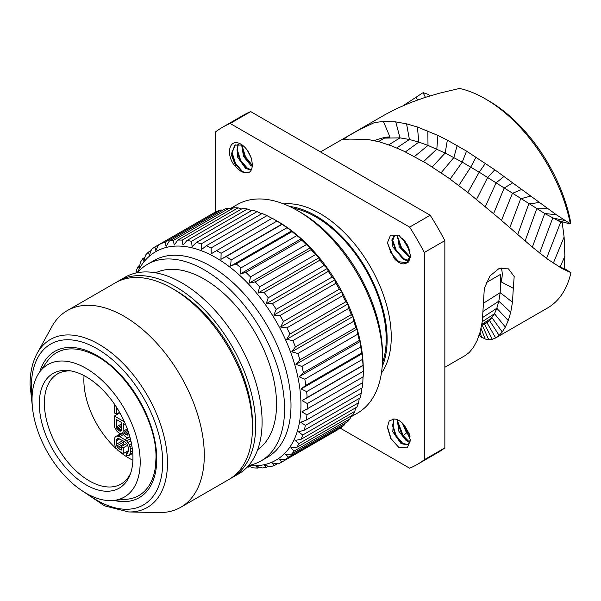 <?xml version="1.0" encoding="UTF-8"?>
<svg xmlns="http://www.w3.org/2000/svg" width="601" height="601" viewBox="0 0 601 601"><rect width="100%" height="100%" fill="white"/><g stroke="black" fill="none" stroke-linecap="round" stroke-linejoin="round"><path stroke-width="0.9" d="M562.078 221.679L564.114 237.019L564.88 256.169L564.331 268.459L570.95 272.659L562.063 268.519L547.496 259.106L532.095 246.898L497.883 217.307L468.675 193.116L447.925 177.513L426.169 163.179L403.654 151.054L391.604 145.885L379.584 141.904L367.647 139.387L349.624 139.101L343.254 139.62L348.054 136.104L360.547 129.035L374.603 122.506L383.43 121.485L395.736 121.883L406.569 123.844L417.394 126.991L437.904 135.428L447.354 140.146L466.549 151.121L494.788 169.798L556.263 214.707L570.334 223.767A124.347 71.789 -120 0 0 485.277 98.834A124.347 71.789 -120 0 0 459.562 88.43L439.774 93.117L424.907 97.49L410.911 102.478L397.592 108.188L385.579 114.363L320.506 151.918M485.277 98.834L488.493 100.69A119.802 69.168 60 0 1 570.409 220.875L570.334 223.767M429.595 96.017L428.836 94.612L423.112 92.682A124.347 71.789 60 0 1 423.465 92.471M444.845 367.286L465.174 355.552L469.171 352.524L473.25 347.648L477.029 340.782L480.139 332.022L482.325 321.302L484.323 288.225L489.995 275.912L499.025 268.549L508.461 268.85L514.178 276.52L513.307 288.292L501.121 281.869L500.731 274.251L500.197 292.642L512.473 302.213L510.73 312.265L508.251 320.573L505.351 327.072L502.256 331.955L499.146 335.418L495.69 337.927L492.272 339.295L488.718 339.67L485.172 339.047L479.072 335.523M512.473 302.213L513.307 288.292M570.95 272.659A124.347 71.789 -120 0 1 547.451 308.05L495.69 337.927L486.938 322.639L489.612 320.641L499.146 335.418M383.43 121.485L390.034 137.156A22.252 3.846 -22.9 0 0 374.318 140.596M390.034 137.156L384.497 138.11L400.003 137.869L409.409 139.485L418.829 142.114L427.987 145.412L445.168 153.045L462.237 162.127L479.2 172.194L544.739 213.52L560.725 222.024L557.307 220.327L569.981 223.97M562.258 222.753L560.725 222.024L546.557 258.415M559.944 267.317L564.331 268.459M501.482 220.424L512.398 193.379L521.811 189.383M403.316 105.603L422.285 93.155M422.856 92.824A124.347 71.789 60 0 1 423.104 92.682L425.418 97.324M501.121 281.869A22.252 13.455 117.5 0 0 501.136 267.926M483.444 303.265L500.197 292.642L498.8 301.206L496.809 308.26L494.495 313.737L489.612 320.641L481.634 325.509M481.589 325.75L486.938 322.639M444.845 447.873L424.298 459.742L424.298 252.495A194.686 112.402 -120 0 0 409.634 227.103L230.16 123.483A194.686 112.402 -120 0 0 222.558 127.239L243.105 115.369A194.686 112.402 -120 0 1 250.715 111.621L430.188 215.241A194.686 112.402 -120 0 1 444.845 240.633L444.845 447.873A194.686 112.402 60 0 1 437.791 452.583L417.244 464.453A194.686 112.402 60 0 1 409.634 468.202L340.136 428.077M222.558 127.239A194.686 112.402 -120 0 0 215.504 131.95L215.504 212.07M424.298 459.742A194.686 112.402 60 0 1 417.244 464.453M381.41 373.116A100.908 58.259 60 0 0 391.251 337.041A100.908 58.259 -120 0 0 355.334 244.787A100.908 58.259 -120 0 0 283.74 203.934M240.866 144.127C253.682 151.835 256.259 174.891 245.591 172.645A14.987 8.654 60 0 1 236.148 167.198C225.48 157.124 228.049 137.043 240.866 144.127M394.211 258.445L387.375 242.954L390.53 235.134L398.929 235.382L407.117 244.449L410.483 255.62L408.65 262.021L403.647 263.899A14.987 8.654 60 0 1 394.211 258.445L398.2 261.63L407.057 262.81M398.929 447.557L390.718 438.452L387.375 427.258L389.215 420.903L394.211 419.047A14.987 8.654 60 0 1 403.647 424.494L410.483 440.045L407.305 447.82L398.929 447.557L391.063 438.677L387.375 426.687M250.715 111.621L230.16 123.483M430.188 215.241L409.634 227.103M444.845 240.633L424.298 252.495M382.153 366.79A100.908 58.259 60 0 0 387.142 339.415A100.908 58.259 -120 0 0 289.584 206.451M350.548 417.109L357.595 413.045A120.35 69.483 60 0 0 382.521 357.956L382.521 354.244A115.805 66.861 -120 0 0 300.635 212.416L297.42 210.56A120.35 69.483 -120 0 0 237.245 204.595L230.499 208.494M382.521 357.956A120.35 69.483 -120 0 0 297.42 210.56M363.042 376.557L362.816 382.604L306.946 414.863L301.95 411.828L363.177 376.895A124.888 72.105 60 0 0 363.252 372.785L363.252 369.074A120.35 69.483 -120 0 0 278.15 221.686L274.942 219.831A124.888 72.105 -120 0 0 272.118 218.253L211.229 253.765L211.109 247.912A124.888 72.105 -120 0 0 206.263 245.779L201.575 249.513L201.207 243.886A124.888 72.105 -120 0 0 196.459 242.436L192.117 246.628L191.531 241.271A124.888 72.105 -120 0 0 186.941 240.528L182.974 245.133L182.208 240.115A124.888 72.105 -120 0 0 177.836 240.077L174.26 245.065L173.358 240.423A124.888 72.105 -120 0 0 169.257 241.099L166.086 246.418L165.102 242.188A124.888 72.105 -120 0 0 158.461 244.9L155.854 250.602L154.833 246.996A124.888 72.105 -120 0 0 151.58 249.325L149.386 255.237L148.387 252.12A124.888 72.105 -120 0 0 145.57 255.094L143.782 261.165L142.843 258.558A124.888 72.105 -120 0 0 140.499 262.141L139.101 268.301L138.283 266.22A124.888 72.105 -120 0 0 136.442 270.367L135.999 272.989M362.816 382.604A124.888 72.105 60 0 1 362.2 387.84L306.33 420.099L300.725 422.248L305.391 425.388A124.888 72.105 60 0 1 304.234 430.196L298.419 431.818L302.731 435.004A124.888 72.105 60 0 1 301.041 439.308L295.053 440.405L298.99 443.568A124.888 72.105 60 0 1 296.796 447.332L290.681 447.895L294.227 450.99A124.888 72.105 60 0 1 291.553 454.153L285.355 454.206L288.495 457.158A124.888 72.105 60 0 1 285.377 459.69L279.134 459.247L281.869 462.004A124.888 72.105 60 0 1 281.508 462.214A124.888 72.105 60 0 1 278.346 463.867L272.118 462.95L274.439 465.467A124.888 72.105 60 0 1 270.555 466.631L264.38 465.279L266.296 467.488A124.888 72.105 60 0 1 262.104 467.946L256.034 466.196L257.544 468.059A124.888 72.105 60 0 1 253.096 467.803L248.175 466.045M304.234 430.196L360.104 397.937A124.888 72.105 60 0 0 361.269 393.129L361.719 388.118M301.041 439.308L356.919 407.05A124.888 72.105 60 0 0 358.602 402.738L359.24 398.433M296.796 447.332L352.674 415.073A124.888 72.105 60 0 0 354.868 411.309L355.597 407.816M291.553 454.153L347.431 421.894A124.888 72.105 60 0 0 350.105 418.724L350.819 416.147M285.377 459.69L341.248 427.431A124.888 72.105 60 0 0 344.373 424.899L344.914 423.344M281.508 462.214L337.386 429.955A124.888 72.105 60 0 0 337.747 429.745L337.92 429.354M363.252 372.785A124.888 72.105 -120 0 0 363.244 371.298L307.366 403.556A124.888 72.105 -120 0 1 307.374 405.044A124.888 72.105 60 0 1 307.299 409.153M137.328 272.719A120.35 69.483 -120 0 1 232.572 269.218A120.35 69.483 -120 0 1 300.951 405.044A120.35 69.483 60 0 1 248.641 465.52M249.438 466.504L248.303 467.157A124.888 72.105 60 0 1 247.319 466.985M248.303 467.157L247.777 466.489M306.946 414.863A124.888 72.105 60 0 1 306.33 420.099M361.269 393.129L305.391 425.388M358.602 402.738L302.731 435.004M354.868 411.309L298.99 443.568M350.105 418.724L294.227 450.99M344.373 424.899L288.495 457.158M337.747 429.745L281.869 462.004M277.437 463.732L274.439 465.467M268.542 466.196L266.296 467.488M259.181 467.112L257.544 468.059M307.366 403.556L302.078 400.679L307.141 397.501A124.888 72.105 -120 0 0 306.653 391.612L301.109 388.952L305.849 385.286A124.888 72.105 -120 0 0 304.812 379.186L299.043 376.797L303.437 372.673A124.888 72.105 -120 0 0 301.875 366.437L295.917 364.371L299.944 359.826A124.888 72.105 -120 0 0 297.863 353.523L291.778 351.825L295.414 346.897A124.888 72.105 -120 0 0 292.845 340.624L286.662 339.332L289.9 334.058A124.888 72.105 -120 0 0 286.88 327.891L280.644 327.049L283.477 321.482A124.888 72.105 -120 0 0 280.036 315.502L273.808 315.127L276.22 309.327A124.888 72.105 -120 0 0 272.418 303.603L266.228 303.73L268.234 297.743A124.888 72.105 -120 0 0 264.109 292.356L258.009 292.995L259.609 286.88A124.888 72.105 -120 0 0 255.222 281.899L249.257 283.071L250.474 276.888A124.888 72.105 -120 0 0 245.869 272.373L240.084 274.071L240.926 267.881A124.888 72.105 -120 0 0 236.17 263.892L230.604 266.123L231.1 259.985A124.888 72.105 -120 0 0 226.254 256.574L220.943 259.324L221.123 253.299A124.888 72.105 -120 0 0 216.24 250.512M222.678 210.26L220.98 209.929L165.102 242.188M220.98 209.929A124.888 72.105 -120 0 0 214.339 212.641L154.833 246.996M151.129 250.534L148.387 252.12M144.886 257.378L142.843 258.558M139.763 265.364L138.283 266.22M231.896 208.863L229.236 208.164A124.888 72.105 -120 0 0 225.135 208.84L169.257 241.099M241.534 209.005L238.086 207.856A124.888 72.105 -120 0 0 233.706 207.818L177.836 240.077M251.496 210.658L247.409 209.013A124.888 72.105 -120 0 0 242.812 208.269L186.941 240.528M261.683 213.783L257.085 211.627A124.888 72.105 -120 0 0 252.33 210.177L196.459 242.436M272.313 218.494L266.987 215.654A124.888 72.105 -120 0 0 262.141 213.513L206.263 245.779M363.244 371.298L363.019 365.243A124.888 72.105 -120 0 0 362.531 359.353L362.193 353.688L361.727 353.027A124.888 72.105 -120 0 0 360.69 346.927L360.134 341.526L359.315 340.414A124.888 72.105 -120 0 0 357.745 334.179L357.009 329.1L355.822 327.56A124.888 72.105 -120 0 0 353.741 321.265L352.862 316.562L351.292 314.639A124.888 72.105 -120 0 0 348.723 308.366L347.754 304.068L345.778 301.8A124.888 72.105 -120 0 0 342.758 295.632L341.736 291.778L339.347 289.224A124.888 72.105 -120 0 0 335.914 283.244L334.892 279.863L332.098 277.069A124.888 72.105 -120 0 0 328.289 271.344L327.312 268.459L324.112 265.484A124.888 72.105 -120 0 0 319.98 260.098L319.093 257.731L315.487 254.621A124.888 72.105 -120 0 0 311.093 249.64L310.341 247.8L306.345 244.63A124.888 72.105 -120 0 0 301.74 240.115L301.169 238.807L296.804 235.622A124.888 72.105 -120 0 0 292.041 231.633L291.695 230.859L286.977 227.726A124.888 72.105 -120 0 0 282.124 224.316L276.993 221.04A124.888 72.105 -120 0 0 274.942 219.831M302.078 400.679L363.169 365.408M363.019 365.243L307.141 397.501M362.531 359.353L306.653 391.612M301.109 388.952L362.193 353.688M361.727 353.027L305.849 385.286M360.69 346.927L304.812 379.186M299.043 376.797L360.134 341.526M359.315 340.414L303.437 372.673M357.745 334.179L301.875 366.437M295.917 364.371L357.009 329.1M355.822 327.56L299.944 359.826M353.741 321.265L297.863 353.523M291.778 351.825L352.862 316.562M351.292 314.639L295.414 346.897M348.723 308.366L292.845 340.624M286.662 339.332L347.754 304.068M345.778 301.8L289.9 334.058M342.758 295.632L286.88 327.891M280.644 327.049L341.736 291.778M339.347 289.224L283.477 321.482M335.914 283.244L280.036 315.502M273.808 315.127L334.892 279.863M332.098 277.069L276.22 309.327M328.289 271.344L272.418 303.603M266.228 303.73L327.312 268.459M324.112 265.484L268.234 297.743M319.98 260.098L264.109 292.356M258.009 292.995L319.093 257.731M315.487 254.621L259.609 286.88M311.093 249.64L255.222 281.899M249.257 283.071L310.341 247.8M306.345 244.63L250.474 276.888M301.74 240.115L245.869 272.373M240.084 274.071L301.169 238.807M296.804 235.622L240.926 267.881M292.041 231.633L236.17 263.892M230.604 266.123L291.695 230.859M286.977 227.726L231.1 259.985M282.124 224.316L226.254 256.574M220.943 259.324L282.034 224.06M276.993 221.04L221.123 253.299M266.987 215.654L211.109 247.912M257.085 211.627L201.207 243.886M247.409 209.013L191.531 241.271M238.086 207.856L182.208 240.115M229.236 208.164L173.358 240.423M261.059 460.914A113.536 65.547 60 0 0 284.574 408.935A113.536 65.547 -120 0 0 235.014 294.678A113.536 65.547 -120 0 0 147.523 264.267L153.946 260.556A113.536 65.547 -120 0 1 241.437 290.974A113.536 65.547 -120 0 1 290.997 405.232A113.536 65.547 60 0 1 267.483 457.203L261.059 460.914A113.536 65.547 60 0 1 248.694 465.452M147.523 264.267A113.536 65.547 -120 0 0 137.411 272.696M257.709 449.608A102.185 58.996 -120 0 0 276.543 404.3A102.185 58.996 -120 0 0 233.488 303.129A102.185 58.996 -120 0 0 155.636 272.816M232.159 477.6A113.536 65.547 60 0 0 255.673 425.621A113.536 65.547 -120 0 0 206.113 311.363A113.536 65.547 -120 0 0 118.622 280.952L125.046 277.241A113.536 65.547 -120 0 1 212.536 307.659A113.536 65.547 -120 0 1 262.096 421.917A113.536 65.547 60 0 1 238.582 473.888L232.159 477.6A113.536 65.547 60 0 1 230.529 478.486M118.622 280.952A113.536 65.547 -120 0 0 117.045 281.914M172.179 288.427A113.536 65.547 -120 0 1 252.465 427.476L252.465 423.773A108.991 62.925 -120 0 0 175.394 290.283L172.179 288.427A113.536 65.547 -120 0 0 115.415 282.801L67.244 310.612A113.536 65.547 -120 0 0 51.701 326.921L37.134 353.388A96.971 55.983 60 0 1 114.167 355.078A96.971 55.983 60 0 1 167.461 463.025A96.971 55.983 60 0 1 128.674 511.954L158.889 512.57A113.536 65.547 60 0 0 180.781 507.259A113.536 65.547 60 0 0 204.295 455.288A113.536 65.547 -120 0 0 154.735 341.03A113.536 65.547 -120 0 0 67.244 310.612M252.465 427.476A113.536 65.547 60 0 1 228.951 479.455L180.781 507.259M155.629 464.919L155.967 457.887C157.094 420.031 124.197 367.076 91.337 353.568A82.427 47.592 -120 0 0 47.254 361.276L39.328 372.5A76.477 44.151 -120 0 0 32.041 399.597A76.477 44.151 60 0 0 59.116 469.328A76.477 44.151 60 0 0 113.228 500.498L126.909 499.243A82.427 47.592 -120 0 0 155.629 464.919A82.427 47.592 -120 0 0 155.975 457.977M113.228 500.498A76.477 44.151 60 0 0 140.198 462.034A76.477 44.151 -120 0 0 100.157 378.615A76.477 44.151 -120 0 0 39.328 372.5M132.934 457.842A66.2 38.224 60 0 1 129.846 475.353A66.2 38.224 60 0 1 77.627 479.072A66.2 38.224 60 0 1 39.305 403.789A66.2 38.224 -120 0 1 69.416 370.674A66.2 38.224 -120 0 1 132.934 457.842M130.552 473.475A63.578 36.706 60 0 1 121.117 484.023A63.578 36.706 60 0 1 72.128 466.992A63.578 36.706 60 0 1 44.376 403.008A63.578 36.706 -120 0 1 57.538 373.897A63.578 36.706 -120 0 1 71.391 371.005M84.057 375.625A63.578 36.706 -120 0 0 83.87 380.2A63.578 36.706 -120 0 0 116.421 448.887M119.073 451.201A63.578 36.706 -120 0 0 132.889 460.201M124.692 444.635L123.874 443.854L122.867 440.646M119.576 412.324L116.429 414.142L116.429 407.117M114.378 404.037L114.378 412.955L116.429 414.142M122.687 433.066L122.236 433.329L122.574 432.75L124.287 435.672L126.676 437.438L127.705 437.641L129.801 436.596M119.884 412.864L114.378 416.042L114.378 425.313L114.723 427.446L117.112 431.526L119.847 433.494L122.236 433.329M124.415 421.842L114.378 416.042M129.861 436.814L129.065 437.273M128.381 431.984L128.381 433.787L127.359 435.124L125.654 434.531L123.941 432.382L123.603 423.69L125.752 424.93M119.501 430.977L116.767 428.243L116.429 419.543L121.552 422.503L121.552 429.843L121.214 430.804L119.501 430.977L121.552 429.798M128.051 434.726L127.359 435.124M128.381 433.742L126.338 434.921M128.381 432.953L125.654 434.531M128.216 431.48L124.625 433.546M127.765 430.173L123.941 432.382M127.299 428.889L123.603 431.03M121.552 428.611L118.48 430.384M121.552 427.041L117.45 429.407M121.552 425.478L116.767 428.243M121.552 423.923L116.429 426.883M121.214 430.782L120.531 431.18M118.134 450.66L123.258 453.62L123.258 447.828L121.214 446.641L121.214 450.119L118.48 448.541L116.767 446.01L116.429 440.788L117.45 438.677L118.48 438.497L124.97 441.855L127.359 444.394L128.381 447.692L128.381 451.171L127.359 453.282L126.338 453.079L126.338 455.393L128.043 455.994L129.41 455.235L130.432 452.35L130.432 448.879L129.41 444.808L126.676 440.916L119.847 436.581L116.767 435.965L115.4 436.724L114.723 437.874L114.378 443.08L115.4 447.152L118.134 450.66M128.381 450.66L123.258 453.62M120.703 433.667L115.4 436.724M120.741 433.674L116.767 435.965M122.769 433.306L118.134 435.98M123.46 434.493L119.847 436.581M128.749 437.363L124.97 439.541M130.379 438.775L126.676 440.916M130.883 440.833L128.043 442.471M131.476 443.621L129.41 444.808M131.859 445.732L130.094 446.746M132.19 447.858L130.432 448.879M132.588 451.111L130.432 452.35M132.716 452.568L130.094 454.086M132.768 453.297L129.41 455.235M128.171 452.02L126.338 453.079M118.374 438.512L116.767 439.444M119.749 438.873L116.429 440.788M122.784 440.601L116.429 444.267M123.19 442.298L116.767 446.01M123.874 443.854L117.45 447.565M121.214 446.964L118.48 448.541M126.676 443.485L121.214 446.641M127.735 445.243L123.258 447.828M235.314 144.886L231.903 153.15L234.916 163.69L241.752 171.308L245.591 172.645M251.331 169.677L246.387 168.017L239.889 160.429L237.042 150.273L238.357 144.225M242.804 171.878L235.502 163.299L231.926 152.03M247.943 168.911L240.64 160.332L237.064 149.063M242.173 145.059L234.923 145.089L231.182 154.449L236.148 167.198M237.861 144.24L237.425 156.906L245.629 168.453L251.113 170.053M241.64 144.856L243.518 156.358L250.767 165.485L252.322 166.379M252.397 165.591L245.02 157.439L242.18 147.268L242.286 145.141M252.405 165.433L245.539 156.921L242.203 146.103M247.74 151.076L251.105 157.672M409.146 260.503L403.279 258.625L395.668 250.722L392.528 241.001L394.654 235.404M387.375 242.18L390.996 253.096L399.169 262.171M392.566 239.859L396.337 250.467L404.308 259.204M397.419 235.126L399.222 246.703L408.823 256.74L410.25 257.348M399.582 235.825L394.271 235.6L391.852 239.912L392.934 247.056L403.692 259.707L408.89 260.924M403.647 263.899L406.689 263.043L410.46 255.049M410.355 256.657L408.425 255.665L400.807 247.755L397.667 238.026L397.99 235.246M397.704 236.892L401.476 247.507L409.446 256.236M404.728 240.858L408.582 247.424M409.243 249.16L403.541 239.431M402.362 238.184L409.762 250.842M394.113 419.032L392.536 425.47L395.368 435.65L401.874 443.26L408.334 444.575M410.137 441.765L407.012 440.293L402.144 435.349L397.674 422.526L397.839 419.926M403.429 444.154L396.127 435.582L392.551 424.314M408.567 441.187L403.211 435.68L397.689 421.346M393.693 419.002L392.784 431.743L401.122 443.696L407.966 444.808L410.46 439.474M402.392 423.164L406.524 432.818L410.115 436.792M397.216 419.663L398.891 431.345L406.253 440.728L409.957 442.321M409.379 434.065L404.435 425.358M409.769 435.357L403.519 424.344M480.026 332.413L481.671 337.416M378.45 141.596L384.497 138.11M388.802 144.841L400.003 137.869L395.736 121.883M396.72 147.951L409.409 139.485L406.569 123.844M405.412 151.888L418.829 142.114L417.394 126.991M414.487 156.523L427.987 145.412L427.859 130.95M423.525 161.609L436.814 149.131L437.904 135.428M432.224 166.935L445.168 153.045L447.354 140.146M441.096 172.795L453.868 157.53L457.166 145.555M450.149 179.09L462.237 162.127L466.549 151.121M458.826 185.514L470.763 167.07L476.075 157.124M467.841 192.463L479.2 172.194L485.45 163.352M476.533 199.419L487.651 177.468L494.788 169.798M485.308 206.676L496.095 182.854L504.066 176.393M493.601 213.663L504.171 188.03L512.878 182.764M509.776 227.734L520.676 198.781L530.736 196.084M517.686 234.645L528.775 203.897L539.39 202.499M525.101 241.009L536.723 208.765L547.827 208.652M532.351 247.109L544.739 213.52L556.263 214.707M539.615 253.059L552.747 217.983L564.624 220.469M553.311 263.17L564.114 237.019M569.237 271.975L559.989 267.332L564.88 256.169M405.667 104.597L405.337 104.108M417.65 99.961L415.847 97.024M500.731 274.251L486.217 282.628M483.272 311.273L498.8 301.206L510.73 312.265M482.806 317.388L496.809 308.26L508.251 320.573M482.272 321.67L494.495 313.737L505.351 327.072M481.859 324.27L492.054 317.816L502.256 331.955M484.519 324.044L492.272 339.295M482.318 325.321L488.718 339.67M481.048 328.379L485.172 339.047M382.401 363.064A99.593 57.501 60 0 0 386.21 338.874A99.593 57.501 -120 0 0 292.935 208.104M32.063 397.907A92.854 53.609 60 0 1 31.38 386.608A92.854 53.609 60 0 1 97.039 348.7A92.854 53.609 60 0 1 162.691 462.417A92.854 53.609 60 0 1 87.596 494.082M39.756 371.891A84.471 48.771 60 0 1 105.588 361.193A84.471 48.771 60 0 1 156.763 458.999A84.471 48.771 60 0 1 113.972 500.43M406.524 432.818L403.211 435.68L402.144 435.349M32.349 406.441L30.05 384.753C30.058 372.552 32.416 362.102 37.134 353.388M80.346 489.567L104.642 505.877L128.674 511.954M231.918 153.142L231.903 152.564M241.752 171.3L242.143 171.533M246.966 168.37L247.454 168.663M237.057 150.273L237.042 149.626M398.215 261.63L398.621 261.878M403.279 258.61L403.872 258.971M392.543 241.001L392.536 240.408M387.367 242.556L387.375 242.954M402.407 443.591L402.91 443.891M392.543 425.47L392.536 424.779"/></g></svg>

